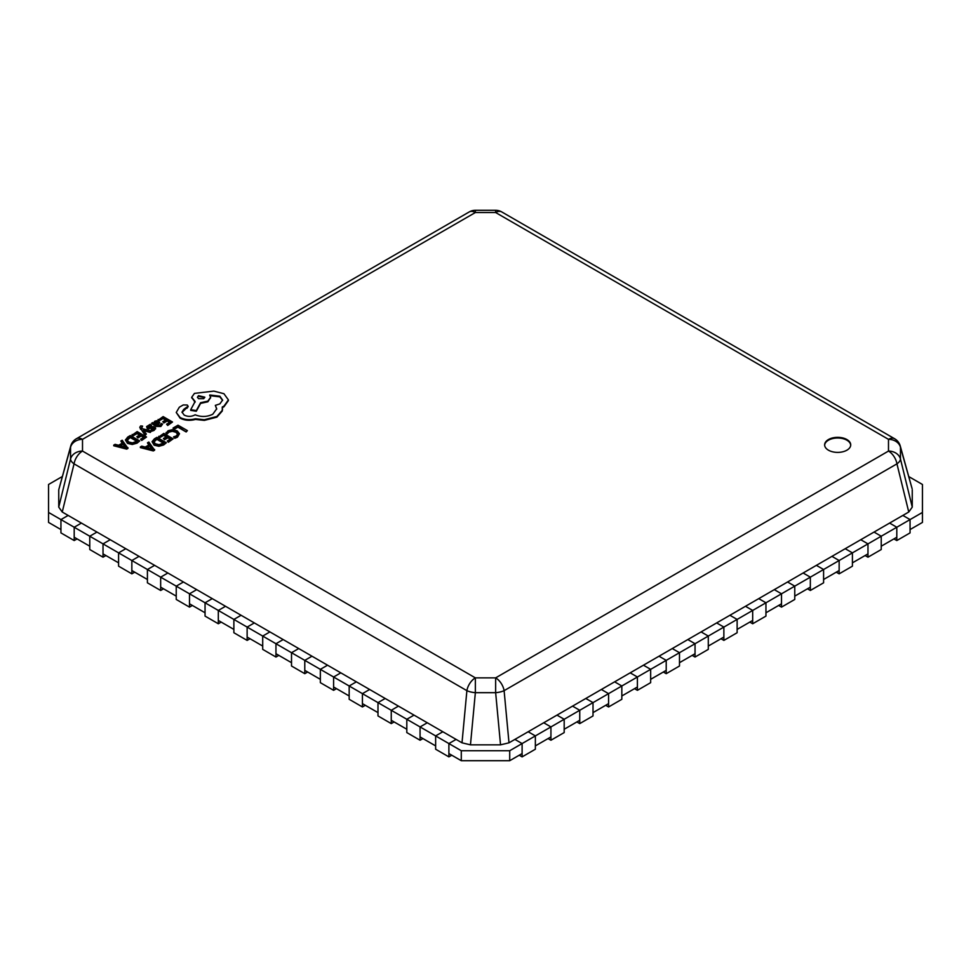 <?xml version="1.0" encoding="UTF-8"?>
<svg xmlns="http://www.w3.org/2000/svg" width="971" height="971" viewBox="0 0 971 971"><rect width="100%" height="100%" fill="white"/><g stroke="black" fill="none" stroke-linecap="round" stroke-linejoin="round"><path stroke-width="1.46" d="M77.085 538.893L74.197 540.556L60.942 532.897L60.942 519.582L68.152 515.431L81.406 523.078L74.197 527.241L48.55 512.433L48.55 484.48L60.942 477.319L61.889 477.866L60.942 477.319L62.253 476.567M462.002 742.815L466.893 690.66A12.222 4.806 5.4 0 0 475.353 692.687L470.462 744.842L462.002 742.815L456.103 739.404L448.893 743.568L435.639 735.909L442.837 731.758L456.103 739.404L448.893 743.568L461.286 750.729L509.714 750.729L522.107 743.568L514.897 739.404L528.163 731.758L535.361 735.909L522.107 743.568L514.897 739.404L508.998 742.815L500.538 744.842L495.647 692.687A12.222 4.806 -5.4 0 0 504.107 690.66L508.998 742.815M451.782 755.22L448.893 756.882L448.893 743.568L448.893 753.557L461.286 760.706L461.286 750.729M448.893 756.882L435.639 749.224L435.639 735.909L442.837 731.758L427.276 722.764L420.067 726.927L406.813 719.268L414.022 715.117L427.276 722.764L420.067 726.927L435.639 735.909L435.639 745.898L420.067 736.916L420.067 726.927L420.067 740.242L406.813 732.583L406.813 719.268L414.022 715.117L398.45 706.123L391.252 710.287L377.986 702.628L385.196 698.477L398.45 706.123L391.252 710.287L406.813 719.268L406.813 729.257L391.252 720.276L391.252 710.287L391.252 723.601L377.986 715.943L377.986 702.628L385.196 698.477L369.635 689.483L362.426 693.646L349.172 685.987L356.369 681.836L369.635 689.483L362.426 693.646L377.986 702.628L377.986 712.617L362.426 703.635L362.426 693.646L362.426 706.961L349.172 699.302L349.172 685.987L356.369 681.836L340.809 672.842L333.599 677.005L320.345 669.347L327.555 665.196L340.809 672.842L333.599 677.005L349.172 685.987L349.172 695.976L333.599 686.995L333.599 677.005L333.599 690.32L320.345 682.662L320.345 669.347L327.555 665.196L311.982 656.202L304.785 660.365L291.518 652.706L298.728 648.555L311.982 656.202L304.785 660.365L320.345 669.347L320.345 679.336L304.785 670.354L304.785 660.365L304.785 673.68L291.518 666.021L291.518 652.706L298.728 648.555L283.168 639.561L275.958 643.724L262.704 636.066L269.902 631.915L283.168 639.561L275.958 643.724L291.518 652.706L291.518 662.695L275.958 653.714L275.958 643.724L275.958 657.039L262.704 649.381L262.704 636.066L269.902 631.915L254.341 622.921L247.132 627.084L233.877 619.425L241.087 615.274L254.341 622.921L247.132 627.084L262.704 636.066L262.704 646.055L247.132 637.073L247.132 627.084L247.132 640.399L233.877 632.74L233.877 619.425L241.087 615.274L225.515 606.28L218.317 610.443L205.051 602.785L212.261 598.634L225.515 606.28L218.317 610.443L233.877 619.425L233.877 629.414L218.317 620.433L218.317 610.443L218.317 623.758L205.051 616.1L205.051 602.785L212.261 598.634L196.7 589.64L189.491 593.803L176.237 586.144L183.434 581.993L196.7 589.64L189.491 593.803L205.051 602.785L205.051 612.774L189.491 603.792L189.491 593.803L189.491 607.118L176.237 599.459L176.237 586.144L183.434 581.993L167.874 572.999L160.664 577.162L147.41 569.504L154.62 565.353L167.874 572.999L160.664 577.162L176.237 586.144L176.237 596.133L160.664 587.152L160.664 577.162L160.664 590.477L147.41 582.818L147.41 569.504L154.62 565.353L139.047 556.359L131.85 560.522L118.583 552.863L125.793 548.712L139.047 556.359L131.85 560.522L147.41 569.504L147.41 579.493L131.85 570.511L131.85 560.522L131.85 573.837L118.583 566.178L118.583 552.863L125.793 548.712L110.233 539.718L103.023 543.881L89.769 536.223L96.966 532.072L110.233 539.718L103.023 543.881L118.583 552.863L118.583 562.852L103.023 553.871L103.023 543.881L103.023 557.196L89.769 549.537L89.769 536.223L96.966 532.072L81.406 523.078L74.197 527.241L89.769 536.223L89.769 546.212L74.197 537.23L74.197 527.241L74.197 540.556M422.955 738.579L420.067 740.242M394.129 721.938L391.252 723.601M365.314 705.298L362.426 706.961M336.488 688.657L333.599 690.32M307.661 672.017L304.785 673.68M278.847 655.376L275.958 657.039M250.02 638.736L247.132 640.399M221.194 622.095L218.317 623.758M192.379 605.455L189.491 607.118M163.553 588.814L160.664 590.477M134.726 572.174L131.85 573.837M105.912 555.533L103.023 557.196M908.759 512.02L896.949 463.847A12.222 6.02 -13.8 0 0 900.457 458.967L912.255 507.129L908.759 512.02L902.848 515.431L910.058 519.582L896.803 527.241L889.594 523.078L902.848 515.431L910.058 519.582L922.45 512.433L922.45 484.48L910.058 477.319L909.111 477.866L910.058 477.319L908.747 476.567M509.714 750.729L509.714 760.706L522.107 753.557L522.107 743.568L522.107 756.882L535.361 749.224L535.361 735.909L535.361 745.898L550.933 736.916L550.933 726.927L550.933 740.242L564.187 732.583L564.187 719.268L550.933 726.927L543.724 722.764L556.978 715.117L564.187 719.268L564.187 729.257L579.748 720.276L579.748 710.287L579.748 723.601L593.014 715.943L593.014 702.628L579.748 710.287L572.55 706.123L585.804 698.477L593.014 702.628L593.014 712.617L608.574 703.635L608.574 693.646L608.574 706.961L621.828 699.302L621.828 685.987L608.574 693.646L601.365 689.483L614.631 681.836L621.828 685.987L621.828 695.976L637.401 686.995L637.401 677.005L637.401 690.32L650.655 682.662L650.655 669.347L637.401 677.005L630.191 672.842L643.445 665.196L650.655 669.347L650.655 679.336L666.215 670.354L666.215 660.365L666.215 673.68L679.482 666.021L679.482 652.706L666.215 660.365L659.018 656.202L672.272 648.555L679.482 652.706L679.482 662.695L695.042 653.714L695.042 643.724L695.042 657.039L708.296 649.381L708.296 636.066L695.042 643.724L687.832 639.561L701.098 631.915L708.296 636.066L708.296 646.055L723.868 637.073L723.868 627.084L723.868 640.399L737.123 632.74L737.123 619.425L723.868 627.084L716.659 622.921L729.913 615.274L737.123 619.425L737.123 629.414L752.683 620.433L752.683 610.443L752.683 623.758L765.949 616.1L765.949 602.785L752.683 610.443L745.485 606.28L758.739 598.634L765.949 602.785L765.949 612.774L781.509 603.792L781.509 593.803L781.509 607.118L794.764 599.459L794.764 586.144L781.509 593.803L774.3 589.64L787.566 581.993L794.764 586.144L810.336 577.162L810.336 590.477L823.59 582.818L823.59 569.504L810.336 577.162L803.126 572.999L816.38 565.353L823.59 569.504L839.15 560.522L839.15 573.837L852.417 566.178L852.417 552.863L839.15 560.522L831.953 556.359L845.207 548.712L852.417 552.863L867.977 543.881L867.977 557.196L881.231 549.537L881.231 536.223L867.977 543.881L860.767 539.718L874.034 532.072L881.231 536.223L896.803 527.241L896.803 540.556L910.058 532.897L910.058 519.582L910.058 529.571L922.45 522.41L922.45 512.433M896.803 540.556L893.915 538.893M867.977 557.196L865.088 555.533M839.15 573.837L836.274 572.174M810.336 590.477L807.447 588.814M781.509 607.118L778.621 605.455M752.683 623.758L749.806 622.095M723.868 640.399L720.98 638.736M695.042 657.039L692.153 655.376M666.215 673.68L663.339 672.017M637.401 690.32L634.512 688.657M608.574 706.961L605.686 705.298M579.748 723.601L576.871 721.938M550.933 740.242L548.045 738.579M522.107 756.882L519.218 755.22M846.894 439.547A13.036 7.525 0 0 0 832.681 437.909A13.036 7.525 0 0 0 824.634 444.864A13.036 7.525 0 0 0 828.457 450.192A13.036 7.525 0 0 0 842.658 451.818A13.036 7.525 0 0 0 850.717 444.864A13.036 7.525 0 0 0 846.894 439.547M850.693 445.204A13.036 7.525 0 0 0 846.894 440.203A13.036 7.525 0 0 0 832.948 438.516A13.036 7.525 0 0 0 824.646 445.204M113.753 445.106L113.753 445.774L126.703 449.124L127.99 448.384L122.188 440.239L120.853 441.004L122.516 443.007L118.608 445.264L115.088 444.342L113.753 445.106L126.703 448.456L127.99 447.716M120.853 441.004L122.14 443.225M132.117 434.51L133.185 435.117L137.02 432.908L140.176 434.729L136.826 436.671L137.894 437.29L141.244 435.348L144.254 437.084L140.625 439.171L141.705 439.802L146.536 437.011L137.166 431.597L132.117 435.166L133.185 435.785L137.02 433.576L139.593 435.069M140.625 439.171L141.705 440.458L146.536 437.011M136.826 436.671L137.894 437.957L141.244 436.015L143.672 437.411M139.909 427.471L145.128 435.396L146.342 434.025L143.453 430.469M141.535 428.345L142.603 426.123L140.698 425.905L139.86 427.119L140.455 428.527L145.128 434.729L146.342 434.025M143.538 430.566L150.238 432.447L151.561 431.015L142.239 428.672L141.535 427.677L142.603 426.123M148.381 427.75L148.866 426.427L151.44 425.686L150.226 424.315L146.597 426.572L147.289 428.514L152.896 428.223L154.061 429.024M146.597 426.572L148.794 428.26L153.77 427.774L153.394 429.036L151.209 429.74L152.35 431.063L154.231 430.311L155.591 427.993L153.479 426.597L148.381 427.082L148.866 425.759L151.44 425.019M151.209 429.74L152.35 430.396L155.554 428.272L155.554 428.939L154.875 427.677M151.585 423.271L155.894 426.415L160.858 426.487L162.545 424.133L161.404 423.477L160.009 425.213L157.023 425.043L159.693 422.361L156.756 420.698L154.68 421.293L153.794 423.186L152.763 422.591L151.585 423.271L155.894 425.759L160.858 425.82L162.545 424.133M157.545 425.31L159.62 422.701M163.674 444.961L166.344 442.752L156.974 437.338L154.389 438.831L152.059 441.684L154.146 445.191L158.88 446.296L163.674 444.961L166.344 442.752M174.137 429.328L177.875 427.167L186.177 431.961L187.391 430.602L178.009 425.189L173.069 428.041L174.137 429.328L173.069 428.041M166.053 432.544L167.206 433.212L169.003 431.452L172.401 430.626L175.994 431.646L177.827 433.843L176.321 435.918L173.554 436.877L174.816 437.605L177.426 436.537L179.489 433.758L177.195 430.869L172.607 429.607L168.104 430.723L166.053 433.212L167.206 433.879L169.003 432.119L172.401 431.294L175.994 432.313L177.827 434.51M173.554 436.877L174.816 438.273L177.426 437.205L179.489 433.758M158.746 436.319L159.814 436.938L163.638 434.717L166.794 436.537L163.444 438.479L164.524 439.098L167.874 437.156L170.872 438.892L167.255 440.98L168.335 441.611L173.166 438.819L163.783 433.406L158.746 436.974L159.814 437.593L163.638 435.384L166.223 436.877M167.255 440.98L168.335 442.266L173.166 438.819M163.444 438.479L164.524 439.766L167.874 437.824L170.301 439.232M140.37 446.915L140.37 447.582L153.321 450.932L154.62 450.192L148.818 442.048L147.471 442.825L149.133 444.815L145.237 447.073L141.717 446.15L140.37 446.915L153.321 450.277L154.62 449.524M147.471 442.825L148.769 445.034M158.091 419.508L159.159 420.127L162.994 417.918L166.15 419.739L162.8 421.669L163.868 422.288L167.218 420.358L170.228 422.094L166.599 424.181L167.68 424.8L172.51 422.009L163.14 416.595L158.091 420.176L159.159 420.795L162.994 418.574L165.568 420.067M166.599 424.181L167.68 425.468L172.51 422.009M162.8 421.669L163.868 422.955L167.218 421.026L169.646 422.421M137.045 443.152L139.727 440.943L130.345 435.53L127.771 437.023L125.429 440.009L127.517 443.383L132.262 444.487L137.045 443.152L139.727 440.943M176.249 412.481L180.121 418.198C184.769 420.492 189.879 420.904 195.462 419.436L204.323 420.394L216.861 417.154L222.262 411.036L222.48 409.119M182.026 412.42L188.046 406.546M215.331 405.368L216.715 408.791L212.795 414.216C207.102 416.996 201.215 417.19 195.122 414.799L194.588 415.103C191.117 416.765 187.658 416.765 184.187 415.103L182.002 412.092L183.786 409.337L188.107 406.218L187.257 405.016L183.252 404.943L179.319 407.213L176.249 412.457L180.121 417.53C184.769 419.836 189.879 420.237 195.462 418.768L204.323 419.727L216.861 416.498L222.262 410.369L222.262 406.983L223.925 406.181L228.403 399.906L223.925 393.704L213.863 391.119L194.455 393.389L191.712 397.248L195.122 401.484L190.717 409.713L196.324 410.563L200.596 402.71L207.855 401.132L210.598 397.273L209.724 394.979L219.859 396.204L222.614 400.052L219.859 403.9L215.331 405.368L216.703 409.131M209.724 395.634L219.859 396.872L222.602 400.392M190.717 409.713L190.717 410.381L196.324 411.231L200.596 403.378L207.855 401.8L210.586 397.612M191.724 397.576L195.122 402.14M222.262 407.65L223.925 406.837L228.403 400.562M794.764 586.144L794.764 596.133L810.336 587.152L810.336 577.162L803.126 572.999L787.566 581.993L794.764 586.144M823.59 569.504L823.59 579.493L839.15 570.511L839.15 560.522L831.953 556.359L816.38 565.353L823.59 569.504M852.417 552.863L852.417 562.852L867.977 553.871L867.977 543.881L860.767 539.718L845.207 548.712L852.417 552.863M881.231 536.223L881.231 546.212L896.803 537.23L896.803 527.241L889.594 523.078L874.034 532.072L881.231 536.223M765.949 602.785L781.509 593.803L774.3 589.64L758.739 598.634L765.949 602.785M737.123 619.425L752.683 610.443L745.485 606.28L729.913 615.274L737.123 619.425M708.296 636.066L723.868 627.084L716.659 622.921L701.098 631.915L708.296 636.066M679.482 652.706L695.042 643.724L687.832 639.561L672.272 648.555L679.482 652.706M650.655 669.347L666.215 660.365L659.018 656.202L643.445 665.196L650.655 669.347M621.828 685.987L637.401 677.005L630.191 672.842L614.631 681.836L621.828 685.987M593.014 702.628L608.574 693.646L601.365 689.483L585.804 698.477L593.014 702.628M564.187 719.268L579.748 710.287L572.55 706.123L556.978 715.117L564.187 719.268M535.361 735.909L550.933 726.927L543.724 722.764L528.163 731.758L535.361 735.909M912.109 488.68L900.457 447.255A12.222 7.732 -15.5 0 0 900.275 446.053L912.109 488.68M912.255 507.129L912.255 489.772M470.462 744.842L500.538 744.842M48.55 512.433L48.55 522.41L60.942 529.571L60.942 519.582L68.152 515.431L62.241 512.02L58.746 507.129L70.543 458.967A12.222 6.02 13.8 0 0 74.051 463.847L62.241 512.02M900.275 446.053A12.222 12.222 0 0 0 894.607 438.734L501.764 211.933A12.222 12.222 0 0 0 495.647 210.294L475.353 210.294A12.222 12.222 0 0 0 469.236 211.933L76.393 438.734A12.222 12.222 0 0 0 70.725 446.053A12.222 7.732 15.5 0 0 70.543 447.255L58.746 489.772L58.746 507.129M58.746 489.772L70.725 446.053M509.714 760.706L461.286 760.706M70.543 447.255A12.222 9.989 0 0 1 82.511 439.341L82.511 451.066A12.222 9.989 180 0 0 70.543 458.967L70.543 447.255M894.607 438.734A12.222 7.064 120 0 0 888.489 439.341L888.489 451.066A12.222 7.064 60 0 1 896.949 463.847L504.107 690.66A12.222 7.064 60 0 0 495.647 677.867L475.353 677.867A12.222 7.064 120 0 0 466.893 690.66L74.051 463.847A12.222 7.064 120 0 1 82.511 451.066L475.353 677.867L475.353 692.687L495.647 692.687L495.647 677.867L888.489 451.066A12.222 9.989 0 0 1 900.457 458.967L900.457 447.255A12.222 9.989 180 0 0 888.489 439.341L495.647 212.54L475.353 212.54L82.511 439.341A12.222 7.064 60 0 0 76.393 438.734M475.353 210.294L475.353 212.54A12.222 7.064 60 0 0 469.236 211.933M495.647 210.294L495.647 212.54A12.222 7.064 120 0 1 501.764 211.933M174.137 428.66L177.875 426.5L177.875 427.167M177.875 426.5L186.177 431.961M186.177 431.306L187.391 430.602M167.206 433.212L167.206 433.879M174.816 437.605L174.816 438.273M159.814 436.938L159.814 437.593M163.638 434.717L163.638 435.384M164.524 439.098L164.524 439.766M167.874 437.156L167.874 437.824M168.335 441.611L168.335 442.266M152.059 441.684L154.146 444.524L158.88 445.628L163.674 444.293M164.063 442.825L156.829 438.649L153.661 441.611L155.384 443.771L159.05 444.706L164.063 442.825M163.48 443.164L156.829 439.317L153.661 442.278M156.829 438.649L156.829 439.317M149.813 445.653L146.67 447.473L152.787 449.197L149.813 445.653L147.458 447.68M153.321 450.277L153.321 450.932M151.901 448.881L149.813 446.32M159.159 420.127L159.159 420.795M162.994 417.918L162.994 418.574M163.868 422.288L163.868 422.955M167.218 420.358L167.218 421.026M167.68 424.8L167.68 425.468M158.2 422.603L155.348 422.021L154.62 423.077L156.125 424.533L158.2 422.603L157.666 421.936L154.62 423.744M158.2 423.271L157.666 422.603M151.173 427.883L151.173 428.551M153.77 428.442L153.77 427.774L154.061 428.357M152.35 430.396L152.35 431.063M148.381 427.082L148.866 426.427M145.128 434.729L145.128 435.396M143.453 429.874L150.238 431.779L150.238 432.447M150.238 431.779L151.561 431.015M133.185 435.117L133.185 435.785M137.02 432.908L137.02 433.576M137.894 437.29L137.894 437.957M141.244 435.348L141.244 436.015M141.705 439.802L141.705 440.458M125.441 439.875L127.517 442.715L132.262 443.82L137.045 442.485M137.433 441.016L130.199 436.841L127.031 439.802L128.755 441.963L132.432 442.885L137.433 441.016M136.862 441.356L130.199 437.508L127.031 440.47M130.199 436.841L130.199 437.508M123.196 443.844L120.04 445.665L126.157 447.388L123.196 443.844L120.829 445.871M126.703 448.456L126.703 449.124M125.283 447.073L123.196 444.512M198.521 395.67L197.453 397.163L198.521 398.668L203.728 398.668L204.796 397.163L198.521 395.67L197.489 397.491M180.121 417.53L180.121 418.198M195.462 418.768L195.462 419.436M204.323 419.727L204.323 420.394M196.324 410.563L196.324 411.231M200.596 402.71L200.596 403.378M183.786 409.337L183.786 410.005M204.76 397.491L198.521 396.326M169.003 431.452L169.003 432.119M172.401 430.626L172.401 431.294M175.994 431.646L175.994 432.313M177.426 436.537L177.426 437.205M154.146 444.524L154.146 445.191M158.88 445.628L158.88 446.296M155.469 439.438L155.469 440.106M160.858 425.82L160.858 426.487M158.722 423.744L158.722 424.4M155.894 425.759L155.894 426.415M156.537 421.681L156.537 422.349M155.348 422.021L155.348 422.688M147.289 427.847L147.289 428.514M148.794 428.26L148.794 428.927M152.896 427.556L152.896 428.223M154.231 429.655L154.231 430.311M140.455 428.527L140.455 429.194M127.517 442.715L127.517 443.383M132.262 443.82L132.262 444.487M128.84 437.63L128.84 438.297M216.861 416.498L216.861 417.154M222.262 410.369L222.262 411.036M223.925 406.181L223.925 406.837M194.455 401.096L194.455 401.763M207.855 401.132L207.855 401.8M219.859 396.204L219.859 396.872M186.784 407.602L186.784 408.269M187.257 407.407L187.257 408.075M159.693 422.361L159.693 423.028M139.86 427.119L139.86 427.786M222.493 408.791L222.493 409.446M191.712 397.248L191.712 397.916M210.598 397.273L210.598 397.94M188.107 406.218L188.107 406.885"/></g></svg>
